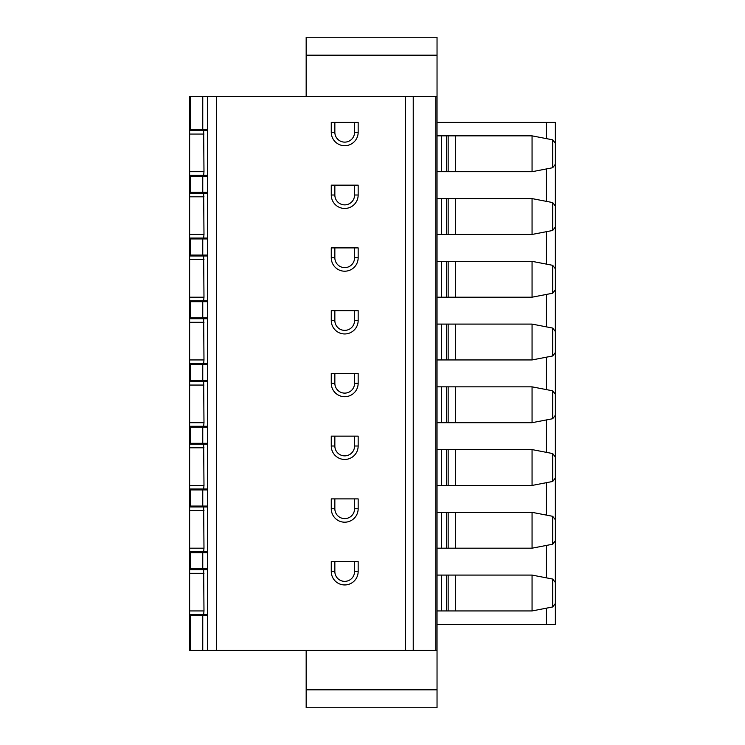 <?xml version="1.0" encoding="UTF-8"?>
<svg xmlns="http://www.w3.org/2000/svg" width="745" height="745" viewBox="0 0 745 745"><rect width="100%" height="100%" fill="white"/><g stroke="black" fill="none" stroke-linecap="round" stroke-linejoin="round"><path stroke-width="1.12" d="M207.566 129.574L202.761 129.574L202.761 96.412L189.64 96.412L189.64 176.192L207.566 176.192M202.761 96.412L437.036 96.412L437.036 707.75L306.167 707.75L306.167 689.823L437.036 689.823M189.64 234.452L189.64 238.037L203.664 238.037L203.981 234.452L189.64 234.452L189.64 176.192M203.981 234.452L203.664 193.225L189.64 193.225M189.64 297.199L189.64 300.784L203.664 300.784L203.981 297.199L189.64 297.199L189.64 238.037M203.981 297.199L203.664 255.973L189.64 255.973M189.64 359.947L189.64 363.532L203.664 363.532L203.981 359.947L189.64 359.947L189.64 300.784M203.981 359.947L203.664 318.72L189.64 318.72M189.64 422.694L189.64 426.28L203.664 426.28L203.981 422.694L189.64 422.694L189.64 363.532M203.981 422.694L203.664 381.468L189.64 381.468M189.64 485.442L189.64 489.027L203.664 489.027L203.981 485.442L189.64 485.442L189.64 426.28M203.981 485.442L203.664 444.216L189.64 444.216M189.64 548.19L189.64 551.775L203.664 551.775L203.981 548.19L189.64 548.19L189.64 489.027M203.981 548.19L203.664 506.963L189.64 506.963M189.64 610.937L189.64 614.523L203.664 614.523L203.981 610.937L189.64 610.937L189.64 551.775M203.981 610.937L203.664 569.702L189.64 569.702M189.64 175.299L203.664 175.299L203.981 171.713L203.664 130.477L189.64 130.477M555.36 206.048L552.706 202.584L555.36 206.048L555.36 227.011L552.706 230.475L532.06 234.452L532.06 198.598L552.706 202.584L552.706 230.475L555.36 227.011M532.06 234.452L446.441 234.452L446.441 198.598L437.036 198.598M437.036 234.452L446.441 234.452M532.06 198.598L446.441 198.598M555.36 268.787L552.706 265.332L555.36 268.787L555.36 289.758L552.706 293.223L532.06 297.199L532.06 261.346L552.706 265.332L552.706 293.223L555.36 289.758M532.06 297.199L446.441 297.199L446.441 261.346L437.036 261.346M437.036 297.199L446.441 297.199M532.06 261.346L446.441 261.346M555.36 331.534L552.706 328.079L555.36 331.534L555.36 352.506L552.706 355.97L532.06 359.947L532.06 324.094L552.706 328.079L552.706 355.97L555.36 352.506M532.06 359.947L446.441 359.947L446.441 324.094L437.036 324.094M437.036 359.947L446.441 359.947M532.06 324.094L446.441 324.094M555.36 394.282L552.706 390.827L555.36 394.282L555.36 415.254L552.706 418.718L532.06 422.694L532.06 386.841L552.706 390.827L552.706 418.718L555.36 415.254M532.06 422.694L446.441 422.694L446.441 386.841L437.036 386.841M437.036 422.694L446.441 422.694M532.06 386.841L446.441 386.841M555.36 457.03L552.706 453.565L555.36 457.03L555.36 478.001L552.706 481.466L532.06 485.442L532.06 449.589L552.706 453.565L552.706 481.466L555.36 478.001M532.06 485.442L446.441 485.442L446.441 449.589L437.036 449.589M437.036 485.442L446.441 485.442M532.06 449.589L446.441 449.589M555.36 519.777L552.706 516.313L555.36 519.777L555.36 540.749L552.706 544.213L532.06 548.19L532.06 512.337L552.706 516.313L552.706 544.213L555.36 540.749M532.06 548.19L446.441 548.19L446.441 512.337L437.036 512.337M437.036 548.19L446.441 548.19M532.06 512.337L446.441 512.337M555.36 582.525L552.706 579.061L555.36 582.525L555.36 603.497L552.706 606.961L532.06 610.937L532.06 575.084L552.706 579.061L552.706 606.961L555.36 603.497M532.06 610.937L446.441 610.937L446.441 575.084L437.036 575.084M437.036 610.937L446.441 610.937M532.06 575.084L446.441 575.084M555.36 143.301L552.706 139.837L555.36 143.301L555.36 164.263L552.706 167.727L532.06 171.713L532.06 135.851L552.706 139.837L552.706 167.727L555.36 164.263M532.06 171.713L446.441 171.713L446.441 135.851L437.036 135.851M437.036 171.713L446.441 171.713M532.06 135.851L446.441 135.851M437.036 624.385L555.36 624.385L555.36 122.403L437.036 122.403M200.61 614.523L189.64 614.523L189.64 650.385L207.566 650.385L207.566 96.412M189.64 255.069L207.566 255.069M207.566 238.94L189.64 238.94M189.64 192.322L207.566 192.322M189.64 317.817L207.566 317.817M207.566 301.688L189.64 301.688M189.64 380.565L207.566 380.565M207.566 364.435L189.64 364.435M189.64 443.312L207.566 443.312M207.566 427.183L189.64 427.183M189.64 506.06L207.566 506.06M207.566 489.931L189.64 489.931M189.64 568.808L207.566 568.808M207.566 552.678L189.64 552.678M207.566 615.426L189.64 615.426M202.761 129.574L189.64 129.574M331.264 132.265A13.447 13.447 0 0 0 344.712 145.713A13.447 13.447 0 0 0 358.159 132.265L358.159 122.403L331.264 122.403L331.264 132.265L334.85 132.265A9.862 9.862 0 0 0 344.712 142.127A9.862 9.862 0 0 0 354.573 132.265L354.573 122.403M331.264 195.013L331.264 185.151L358.159 185.151L358.159 195.013A13.447 13.447 0 0 1 344.712 208.46A13.447 13.447 0 0 1 331.264 195.013L334.85 195.013A9.862 9.862 0 0 0 344.712 204.875A9.862 9.862 0 0 0 354.573 195.013L354.573 185.151M331.264 257.761L331.264 247.899L358.159 247.899L358.159 257.761A13.447 13.447 0 0 1 344.712 271.208A13.447 13.447 0 0 1 331.264 257.761L334.85 257.761A9.862 9.862 0 0 0 344.712 267.623A9.862 9.862 0 0 0 354.573 257.761L354.573 247.899M331.264 320.508L331.264 310.646L358.159 310.646L358.159 320.508A13.447 13.447 0 0 1 344.712 333.956A13.447 13.447 0 0 1 331.264 320.508L334.85 320.508A9.862 9.862 0 0 0 344.712 330.37A9.862 9.862 0 0 0 354.573 320.508L354.573 310.646M331.264 383.256L331.264 373.394L358.159 373.394L358.159 383.256A13.447 13.447 0 0 1 344.712 396.703A13.447 13.447 0 0 1 331.264 383.256L334.85 383.256A9.862 9.862 0 0 0 344.712 393.118A9.862 9.862 0 0 0 354.573 383.256L354.573 373.394M331.264 446.004L331.264 436.142L358.159 436.142L358.159 446.004A13.447 13.447 0 0 1 344.712 459.451A13.447 13.447 0 0 1 331.264 446.004L334.85 446.004A9.862 9.862 0 0 0 344.712 455.865A9.862 9.862 0 0 0 354.573 446.004L354.573 436.142M331.264 508.751L331.264 498.889L358.159 498.889L358.159 508.751A13.447 13.447 0 0 1 344.712 522.198A13.447 13.447 0 0 1 331.264 508.751L334.85 508.751A9.862 9.862 0 0 0 344.712 518.613A9.862 9.862 0 0 0 354.573 508.751L354.573 498.889M331.264 571.499L331.264 561.637L358.159 561.637L358.159 571.499A13.447 13.447 0 0 1 344.712 584.946A13.447 13.447 0 0 1 331.264 571.499L334.85 571.499A9.862 9.862 0 0 0 344.712 581.361A9.862 9.862 0 0 0 354.573 571.499L354.573 561.637M437.036 650.385L207.566 650.385M306.167 96.412L306.167 37.25L437.036 37.25L437.036 96.412M334.85 122.403L334.85 132.265M334.85 185.151L334.85 195.013M334.85 247.899L334.85 257.761M334.85 310.646L334.85 320.508M334.85 373.394L334.85 383.256M334.85 436.142L334.85 446.004M334.85 498.889L334.85 508.751M334.85 561.637L334.85 571.499M207.566 175.299L202.184 175.299M207.566 130.477L202.184 130.477M207.566 238.037L202.184 238.037M207.566 193.225L202.184 193.225M207.566 300.784L202.184 300.784M207.566 255.973L202.184 255.973M207.566 363.532L202.184 363.532M207.566 318.72L202.184 318.72M207.566 426.28L202.184 426.28M207.566 381.468L202.184 381.468M207.566 489.027L202.184 489.027M207.566 444.216L202.184 444.216M207.566 551.775L202.184 551.775M207.566 506.963L202.184 506.963M207.566 614.523L202.184 614.523M207.566 569.702L202.184 569.702M306.167 650.385L306.167 689.823M203.981 196.81L189.64 196.81M203.981 259.558L189.64 259.558M203.981 322.306L189.64 322.306M203.981 385.053L189.64 385.053M203.981 447.801L189.64 447.801M203.981 510.549L189.64 510.549M203.981 573.287L189.64 573.287M203.981 171.713L189.64 171.713M203.981 134.063L189.64 134.063M202.761 255.069L202.761 238.94M202.761 192.322L202.761 176.192M202.761 317.817L202.761 301.688M202.761 380.565L202.761 364.435M202.761 443.312L202.761 427.183M202.761 506.06L202.761 489.931M202.761 568.808L202.761 552.678M202.761 650.385L202.761 615.426M190.599 255.069L190.599 238.94M190.599 192.322L190.599 176.192M190.599 317.817L190.599 301.688M190.599 380.565L190.599 364.435M190.599 443.312L190.599 427.183M190.599 506.06L190.599 489.931M190.599 568.808L190.599 552.678M190.599 650.385L190.599 615.426M190.599 129.574L190.599 96.412M405.466 650.385L405.466 96.412M216.525 650.385L216.525 96.412M546.402 624.385L546.402 608.181M546.402 577.841L546.402 545.433M546.402 515.093L546.402 482.686M546.402 452.345L546.402 419.938M546.402 389.598L546.402 357.19M546.402 326.85L546.402 294.443M546.402 264.103L546.402 231.695M546.402 201.355L546.402 168.947M546.402 138.607L546.402 122.403M435.844 650.385L435.844 96.412M413.233 650.385L413.233 96.412M358.159 132.265L354.573 132.265M358.159 571.499L354.573 571.499M358.159 508.751L354.573 508.751M358.159 446.004L354.573 446.004M358.159 383.256L354.573 383.256M358.159 320.508L354.573 320.508M358.159 257.761L354.573 257.761M358.159 195.013L354.573 195.013M455.307 171.713L455.307 135.851M448.145 171.713L448.145 135.851M441.366 171.713L441.366 135.851M455.307 234.452L455.307 198.598M448.145 234.452L448.145 198.598M441.366 234.452L441.366 198.598M455.307 297.199L455.307 261.346M448.145 297.199L448.145 261.346M441.366 297.199L441.366 261.346M455.307 359.947L455.307 324.094M448.145 359.947L448.145 324.094M441.366 359.947L441.366 324.094M455.307 422.694L455.307 386.841M448.145 422.694L448.145 386.841M441.366 422.694L441.366 386.841M455.307 485.442L455.307 449.589M448.145 485.442L448.145 449.589M441.366 485.442L441.366 449.589M455.307 548.19L455.307 512.337M448.145 548.19L448.145 512.337M441.366 548.19L441.366 512.337M455.307 610.937L455.307 575.084M448.145 610.937L448.145 575.084M441.366 610.937L441.366 575.084M306.167 55.177L437.036 55.177"/></g></svg>
